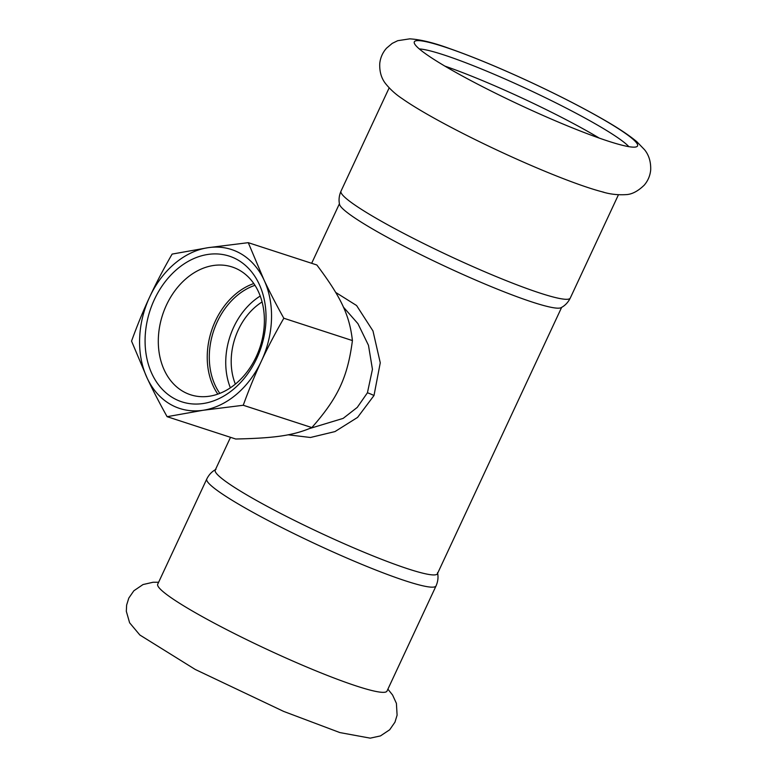 <?xml version="1.0" encoding="UTF-8"?>
<svg xmlns="http://www.w3.org/2000/svg" width="777" height="777" viewBox="0 0 777 777"><rect width="100%" height="100%" fill="white"/><g stroke="black" fill="none" stroke-linecap="round" stroke-linejoin="round"><path stroke-width="1.17" d="M206.779 479.001A126.486 12.908 -155 0 0 243.784 507.187A126.486 12.908 -155 0 0 405.934 580.992A126.486 12.908 -155 0 0 436.052 585.907L387.004 691.083A126.486 12.908 -155 0 1 356.896 686.169A126.486 12.908 -155 0 1 228.185 630.419A126.486 12.908 -155 0 1 157.731 584.168L206.779 479.001C208.955 474.63 212.014 471.425 215.967 469.376M608.216 141.142A123.145 12.568 -155 0 1 485.975 88.432A123.145 12.568 -155 0 1 414.199 42.609A123.145 12.568 -155 0 1 443.638 46.63A123.145 12.568 -155 0 1 601.505 118.483A123.145 12.568 -155 0 1 637.023 146.513A123.145 12.568 -155 0 1 608.216 141.142M589.209 187.966A126.486 12.908 -155 0 1 402.195 98.64C395.852 94.483 390.345 89.52 385.664 83.751C381.371 78.37 379.399 71.61 379.759 63.481C380.39 57.663 382.643 52.564 386.538 48.174L392.23 43.376L397.727 40.695L409.741 38.85C420.347 39.481 433.459 42.657 449.077 48.378C472.931 56.721 500.475 68.162 531.711 82.702C558.527 95.25 582.09 107.323 602.369 118.92C617.356 127.447 628.826 135.033 636.771 141.667L644.589 149.767C648.95 155.157 650.98 161.917 650.679 170.066C650.106 175.738 647.969 180.759 644.259 185.13C637.888 191.288 631.769 194.454 625.912 194.629C617.521 195.124 609.489 194.163 601.806 191.715A126.486 12.908 -155 0 1 589.209 187.966M603.836 192.24A126.486 12.908 -155 0 1 601.806 191.715M599.261 138.102A118.968 12.141 25 0 0 591.52 133.557A118.968 12.141 25 0 0 444.91 66.123M419.327 48.961A118.968 12.141 -155 0 1 443.385 54.759A118.968 12.141 -155 0 1 595.901 124.174A118.968 12.141 -155 0 1 628.865 146.668M316.851 264.986L248.251 242.667L316.861 264.986A96.513 73.718 -72 0 0 316.851 264.986C341.152 297.368 349.514 315.141 352.418 340.569A96.513 73.718 -72 0 0 352.418 340.569C347.601 377.321 338.053 397.785 311.849 427.573L243.25 405.254C249.077 389.228 255.128 374.495 261.412 361.062C267.657 347.62 275.126 333.352 283.819 318.249C276.029 304.254 269.396 291.433 263.918 279.759L248.261 242.667L208.061 247.688L172.125 254.089A96.513 73.718 -72 0 0 172.115 254.098C163.423 269.192 155.954 283.469 149.708 296.911A83.586 63.84 -72 0 0 147.203 378.205C152.68 389.869 159.314 402.7 167.104 416.686L203.05 410.285L243.24 405.264L311.839 427.583A96.513 73.718 -72 0 0 311.849 427.573M311.839 427.583C293.424 435.431 275.514 438.121 235.713 439.015L167.113 416.686A96.513 73.718 -72 0 0 167.113 416.686M352.418 340.569L283.819 318.24L352.418 340.579M131.546 341.113L147.203 378.205A83.586 63.84 -72 0 0 203.05 410.285A83.586 63.84 -72 0 0 261.412 361.062A83.586 63.84 -72 0 0 263.918 279.759A83.586 63.84 -72 0 0 208.061 247.688A83.586 63.84 -72 0 0 149.708 296.911C143.424 310.344 137.374 325.068 131.546 341.103A96.513 73.718 -72 0 0 131.546 341.113M254.973 285.314A65.414 49.961 -72 0 0 213.422 331.546A65.414 49.961 -72 0 0 219.804 393.376M253.797 283.547A67.191 51.321 -72 0 0 217.822 394.114M183.09 391.443A67.191 51.321 -72 0 0 190.55 394.765A67.191 51.321 -72 0 0 258.343 351.767A67.191 51.321 -72 0 0 239.588 270.289A67.191 51.321 -72 0 0 232.129 266.977A67.191 51.321 -72 0 0 164.345 309.965A67.191 51.321 -72 0 0 183.09 391.443M173.349 398.057A76.622 58.518 108 0 1 154.361 299.582A76.622 58.518 108 0 1 237.772 259.906A76.622 58.518 108 0 1 256.75 358.391A76.622 58.518 108 0 1 173.349 398.057M260.237 296.027A65.414 49.961 -72 0 0 230.371 387.81M262.092 301.952A58.508 44.687 -72 0 0 235.353 384.11M343.347 307.032L357.925 323.65L368.473 345.299L372.445 369.318L367.424 392.783L357.265 407.391L343.152 418.385L309.78 428.486M288.092 434.799L310.441 437.49L334.984 431.585L357.575 417.404L373.999 395.512L380.264 362.781L372.97 330.924L356.585 305.526L335.693 292.424M561.635 307.381L437.441 573.708A122.591 12.51 -155 0 1 408.255 568.949A122.591 12.51 -155 0 1 251.097 497.416A122.591 12.51 -155 0 1 215.229 470.095L230.516 437.325M561.091 307.673A122.591 12.51 -155 0 1 532.643 302.195A122.591 12.51 -155 0 1 375.485 230.662A122.591 12.51 -155 0 1 339.549 204.361C338.578 200.019 339.063 195.619 341.006 191.142A126.486 12.908 -155 0 0 378.01 219.337A126.486 12.908 -155 0 0 540.17 293.133A126.486 12.908 -155 0 0 570.279 298.047C568.104 302.418 565.044 305.633 561.091 307.673M373.999 395.512A8.362 0.855 25 0 0 367.424 392.783M387.898 689.17L392.579 695.007L396.416 703.389L397.096 715.17L394.959 722.173L389.685 729.768L380.458 735.916L370.231 738.15L339.85 732.575L283.654 711.411L195.241 669.453L139.86 635.013L129.613 622.785L126.321 611.305L126.632 605.069L128.807 598.076L133.848 590.782L142.997 584.557L153.127 582.245L158.625 582.264M339.423 203.759L311.664 263.296M389.16 87.869L341.006 191.142M618.434 194.784L570.279 298.047M436.052 585.907C438.005 581.439 438.49 577.029 437.509 572.688"/></g></svg>
